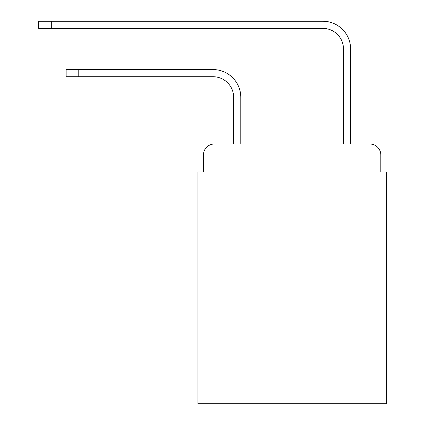 <?xml version="1.0" encoding="UTF-8"?>
<svg xmlns="http://www.w3.org/2000/svg" width="425" height="425" viewBox="0 0 425 425"><rect width="100%" height="100%" fill="white"/><g stroke="black" fill="none" stroke-linecap="round" stroke-linejoin="round"><path stroke-width="0.64" d="M203.437 154.976L203.437 171.998L203.437 154.976A10.981 10.981 0 0 1 214.423 143.99L233.644 143.99L233.644 97.309A20.597 20.597 0 0 0 213.047 76.718A20.597 20.597 0 0 1 233.644 97.309A20.597 20.597 0 0 0 213.047 76.718A20.597 20.597 0 0 1 233.644 97.309A20.597 20.597 0 0 0 213.047 76.718A20.597 20.597 0 0 1 233.644 97.309A20.597 20.597 0 0 0 213.047 76.718A20.597 20.597 0 0 1 233.644 97.309A20.597 20.597 0 0 0 213.047 76.718A20.597 20.597 0 0 1 233.644 97.309A20.597 20.597 0 0 0 213.047 76.718A20.597 20.597 0 0 1 233.644 97.309A20.597 20.597 0 0 0 213.047 76.718A20.597 20.597 0 0 1 233.644 97.309A20.597 20.597 0 0 0 213.047 76.718A20.597 20.597 0 0 1 233.644 97.309A20.597 20.597 0 0 0 213.047 76.718A20.597 20.597 0 0 1 233.644 97.309A20.597 20.597 0 0 0 213.047 76.718A20.597 20.597 0 0 1 233.644 97.309A20.597 20.597 0 0 0 213.047 76.718A20.597 20.597 0 0 1 233.644 97.309M380.821 171.998L380.821 154.976L380.821 171.998L386.314 171.998L386.314 403.75L197.949 403.75L197.949 171.998L203.437 171.998M380.821 154.976A10.981 10.981 0 0 0 369.84 143.99L214.423 143.99M240.784 143.99L240.784 97.309L240.784 143.99L240.784 97.309L240.784 143.99L240.784 97.309L240.784 143.99L240.784 97.309L240.784 143.99L240.784 97.309L240.784 143.99L240.784 97.309L240.784 143.99L240.784 97.309L240.784 143.99L240.784 97.309L240.784 143.99L240.784 97.309L240.784 143.99L240.784 97.309L240.784 143.99L240.784 97.309L240.784 143.99L343.48 143.99L343.48 48.981A20.597 20.597 0 0 0 322.883 28.39A20.597 20.597 0 0 1 343.48 48.981A20.597 20.597 0 0 0 322.883 28.39A20.597 20.597 0 0 1 343.48 48.981A20.597 20.597 0 0 0 322.883 28.39A20.597 20.597 0 0 1 343.48 48.981A20.597 20.597 0 0 0 322.883 28.39A20.597 20.597 0 0 1 343.48 48.981A20.597 20.597 0 0 0 322.883 28.39A20.597 20.597 0 0 1 343.48 48.981A20.597 20.597 0 0 0 322.883 28.39A20.597 20.597 0 0 1 343.48 48.981A20.597 20.597 0 0 0 322.883 28.39A20.597 20.597 0 0 1 343.48 48.981A20.597 20.597 0 0 0 322.883 28.39A20.597 20.597 0 0 1 343.48 48.981A20.597 20.597 0 0 0 322.883 28.39A20.597 20.597 0 0 1 343.48 48.981A20.597 20.597 0 0 0 322.883 28.39A20.597 20.597 0 0 1 343.48 48.981A20.597 20.597 0 0 0 322.883 28.39A20.597 20.597 0 0 1 343.48 48.981M350.62 143.99L350.62 48.981L350.62 143.99L350.62 48.981L350.62 143.99L350.62 48.981L350.62 143.99L350.62 48.981L350.62 143.99L350.62 48.981L350.62 143.99L350.62 48.981L350.62 143.99L350.62 48.981L350.62 143.99L350.62 48.981L350.62 143.99L350.62 48.981L350.62 143.99L350.62 48.981L350.62 143.99L350.62 48.981L350.62 143.99L369.84 143.99M66.146 69.578L78.774 69.578L78.774 76.718L66.146 76.718L66.146 69.578M78.774 76.718L213.047 76.718M240.784 97.309A27.731 27.731 0 0 0 213.047 69.578L78.774 69.578M38.686 21.25L51.319 21.25L51.319 28.39L38.686 28.39L38.686 21.25M350.62 48.981A27.731 27.731 0 0 0 322.883 21.25L51.319 21.25M51.319 28.39L322.883 28.39"/></g></svg>
